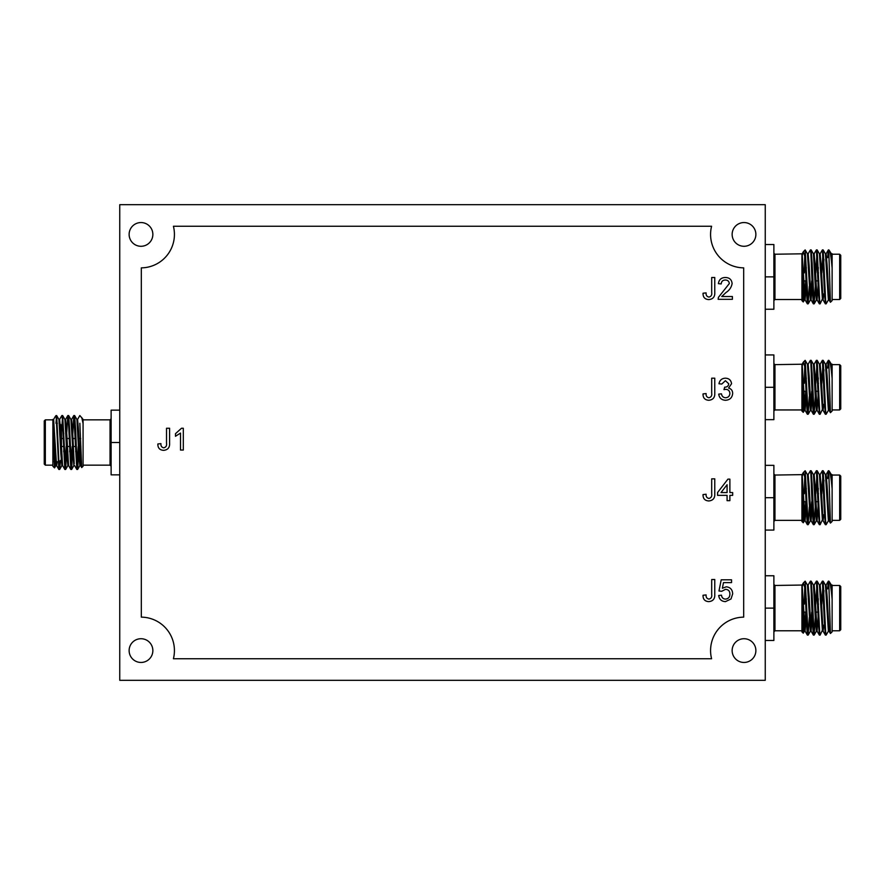<?xml version="1.0" encoding="UTF-8"?>
<svg xmlns="http://www.w3.org/2000/svg" width="885" height="885" viewBox="0 0 885 885"><rect width="100%" height="100%" fill="white"/><g stroke="black" fill="none" stroke-linecap="round" stroke-linejoin="round"><path stroke-width="1.33" d="M714.77 493.664C715.047 498.111 713.044 500.545 708.774 500.954C704.858 500.7 702.944 498.576 703.033 494.582L706.108 494.239C705.898 496.573 706.827 497.978 708.896 498.432C711.142 497.901 712.071 496.374 711.695 493.852L711.695 478.851L714.77 478.851L714.77 493.664M732.669 393.427C732.227 397.719 729.826 400.009 725.479 400.274C721.563 400.042 719.295 397.996 718.686 394.124L721.485 393.836C721.85 396.27 723.211 397.575 725.578 397.752C728.267 397.553 729.694 396.104 729.882 393.405C729.683 390.882 728.322 389.522 725.788 389.345L723.974 389.643L724.671 387.154C727.072 387.176 728.432 386.059 728.753 383.813L725.434 380.694L721.762 384.057L718.974 383.769C719.66 380.24 721.795 378.382 725.346 378.183C729.008 378.326 731.076 380.174 731.552 383.725L728.576 388.05C731.264 388.825 732.625 390.617 732.669 393.427M173.416 226.261A33.442 33.442 0 0 1 141.323 267.856L141.323 617.144A33.442 33.442 0 0 1 173.416 658.739L711.584 658.739A33.442 33.442 0 0 1 743.677 617.144L743.677 267.856A33.442 33.442 0 0 1 711.584 226.261L173.416 226.261M729.882 495.357L729.882 500.667L727.083 500.667L727.083 495.357L717.569 495.357L717.569 492.558L727.924 479.139L729.882 479.139L729.882 492.558L732.669 492.558L732.669 495.357L729.882 495.357M714.77 594.333C715.047 598.791 713.044 601.214 708.774 601.623C704.858 601.38 702.944 599.256 703.033 595.262L706.108 594.919C705.898 597.253 706.827 598.647 708.896 599.112C711.142 598.581 712.071 597.054 711.695 594.532L711.695 579.531L714.77 579.531L714.77 594.333M181.502 428.251L183.306 428.251L183.306 450.056L180.507 450.056L180.507 433.064L175.473 436.283L175.473 433.694L181.502 428.251M714.77 292.304C715.047 296.752 713.044 299.185 708.774 299.595C704.858 299.351 702.944 297.227 703.033 293.223L706.108 292.88C705.898 295.225 706.827 296.619 708.896 297.072C711.142 296.552 712.071 295.026 711.695 292.504L711.695 277.503L714.77 277.503L714.77 292.304M726.065 292.47L721.717 296.519L732.393 296.519L732.393 299.318L718.133 299.318L718.421 297.371L729.317 283.554C729.019 281.264 727.702 280.08 725.346 280.014C722.779 280.102 721.397 281.408 721.209 283.93L718.41 283.654C718.963 279.616 721.297 277.569 725.401 277.503C729.428 277.591 731.663 279.605 732.116 283.521C731.441 287.293 729.428 290.28 726.065 292.47M714.77 392.984C715.047 397.431 713.044 399.865 708.774 400.274C704.858 400.02 702.944 397.907 703.033 393.902L706.108 393.559C705.898 395.894 706.827 397.299 708.896 397.752C711.142 397.232 712.071 395.706 711.695 393.183L711.695 378.183L714.77 378.183L714.77 392.984M730.999 598.979L725.468 601.623C721.518 601.435 719.262 599.388 718.686 595.472L721.485 595.196C721.784 597.618 723.111 598.924 725.49 599.112C728.41 598.769 729.882 597.076 729.882 594.034C729.848 591.08 728.388 589.51 725.501 589.322L721.762 591.28L718.974 591.003L721.209 579.808L731.552 579.808L731.552 582.607L723.487 582.607L722.381 588.26L726.275 586.799C730.368 587.308 732.503 589.664 732.669 593.868L730.999 598.979M169.599 443.053C169.876 447.5 167.873 449.934 163.603 450.343C159.687 450.089 157.773 447.965 157.862 443.971L160.937 443.628C160.727 445.963 161.656 447.367 163.725 447.821C165.971 447.29 166.9 445.774 166.524 443.252L166.524 428.251L169.599 428.251L169.599 443.053M765.248 680.311L765.248 204.689L119.752 204.689L119.752 680.311L765.248 680.311M140.992 662.456A11.87 11.87 0 0 0 151.269 644.656A11.87 11.87 0 0 0 130.714 644.656A11.87 11.87 0 0 0 140.992 662.456M744.008 662.456A11.87 11.87 0 0 0 754.285 644.656A11.87 11.87 0 0 0 733.731 644.656A11.87 11.87 0 0 0 744.008 662.456M744.008 246.284A11.87 11.87 0 0 0 754.285 228.485A11.87 11.87 0 0 0 733.731 228.485A11.87 11.87 0 0 0 744.008 246.284M140.992 246.284A11.87 11.87 0 0 0 151.269 228.485A11.87 11.87 0 0 0 130.714 228.485A11.87 11.87 0 0 0 140.992 246.284M119.752 410.142L111.123 410.142L111.123 474.858L119.752 474.858M111.123 442.5L119.752 442.5M80.701 438.506L78.92 438.506M75.955 438.506L72.935 438.506M69.959 438.506L66.939 438.506M63.963 438.506L61.729 438.506M83.079 465.156L110.05 465.156L110.05 419.844L111.123 418.771M77.537 419.479L79.849 415.53L83.079 419.424L83.079 466.229L81.708 467.557L79.849 423.262M56.12 416.448L55.545 416.105L56.12 415.53L58.819 469.426L59.638 461.417M59.561 419.479L61.873 415.53L62.37 419.147L64.815 469.426L66.209 446.494M66.707 433.174L67.813 415.574L68.355 419.147L70.811 469.426L72.205 446.494M72.504 438.506L73.853 415.53L76.796 469.426L78.201 446.494M55.965 423.295L56.673 415.574L59.118 465.853L59.671 469.426L60.423 460.631M61.508 431.98L62.669 415.574L65.612 469.47L66.961 446.494M68.233 417.643L68.665 415.574L69.605 429.015L71.608 469.47L72.957 446.494M74.229 417.643L74.65 415.574L75.601 429.015L77.095 465.853L77.648 469.426L78.754 451.826M58.819 469.426L56.563 465.521L53.631 419.424L52.879 419.424L52.879 420.663L54.538 467.888L52.879 466.229L52.879 419.844L45.334 419.844L45.334 465.156L52.879 465.156M52.879 419.424L54.881 454.038L55.877 465.576L56.441 461.704M45.334 465.156L44.25 464.072L44.25 420.928L45.334 419.844M55.545 416.105L53.565 419.479M54.538 467.888L54.992 461.704M81.752 417.488L83.079 423.517M57.37 423.295L56.629 423.295M61.508 451.494L61.508 425.453L60.246 424.203M61.508 447.567L61.508 437.433M55.877 465.576L56.629 465.576L57.193 461.704M58.875 419.424L59.616 419.424L60.622 430.962L62.558 465.521L64.815 469.426M63.709 451.826L63.941 446.494M64.859 419.424L65.612 419.424L66.607 430.962L68.554 465.521L70.811 469.426M69.705 451.826L69.937 446.494M70.855 419.424L71.608 419.424L72.603 430.962L74.229 463.773M75.701 451.826L75.922 446.494M76.851 419.424L77.603 419.424L78.599 430.962L80.535 465.521L81.254 460.333M56.673 415.574L58.93 419.479L60.866 454.038L61.873 465.576L62.238 463.773M63.543 438.506L63.764 433.174M62.669 415.574L64.926 419.479L66.862 454.038L67.857 465.576L68.233 463.773M69.528 438.506L69.76 433.174M68.665 415.574L70.911 419.479L73.853 465.576M75.524 438.506L75.756 433.174M74.65 415.574L76.906 419.479L78.842 454.038L79.849 465.576L80.225 463.773M111.123 466.229L110.05 465.156M765.248 309.241L773.877 309.241L773.877 244.525L765.248 244.525M773.877 276.883L765.248 276.883M802.739 272.89L803.48 272.89M805.759 272.89L806.5 272.89M811.744 272.89L812.496 272.89M817.74 272.89L818.492 272.89M801.921 299.528L774.95 299.528L773.877 300.612M831.369 253.807L832.121 253.752L832.121 268.089C830.971 254.991 829.887 249.238 828.88 250.82L828.747 252.026M828.437 299.904L826.125 303.843L825.628 300.236L823.183 249.957L821.778 272.89M822.762 298.145L820.141 303.843L819.632 300.236L817.187 249.957L815.793 272.89M815.295 286.209L814.145 303.843L812.142 263.398L811.202 249.957L810.771 252.026M809.299 286.209L808.149 303.843L805.206 249.957L805.151 257.635L803.381 251.683L802.429 254.803M832.121 268.089L832.121 300.612L830.429 302.261L828.88 253.663L828.327 249.957L827.63 257.679M825.749 301.741L825.329 303.798L824.378 290.368L822.386 249.913L820.074 253.862M819.764 301.741L819.333 303.798L818.393 290.368L816.39 249.913L814.089 253.862M813.769 301.741L813.348 303.798L812.397 290.368L810.892 253.53L810.394 249.913L808.093 253.862M807.773 301.741L807.352 303.798L806.401 290.368L805.151 257.635M828.88 253.663L828.382 249.913M832.121 299.528L839.666 299.528L839.666 254.227L832.121 254.227M839.666 254.227L840.75 255.311L840.75 298.455L839.666 299.528M828.88 249.913L831.435 253.862L832.121 260.422M801.921 262.568L803.259 301.951L801.921 300.612L801.921 254.581M806.478 280.877L805.096 299.904L802.153 253.807L774.95 254.227L774.95 299.528M803.259 301.951L804.111 280.877M804.299 272.89L804.775 255.168M823.968 259.36L823.492 266.363M828.935 296.077L828.747 298.145M829.688 296.077L829.123 299.96L828.371 299.96L825.439 253.862L823.183 249.957M822.442 299.904L819.444 253.862L817.187 249.957M818.293 267.558L818.061 272.89M816.767 298.145L816.39 299.96L815.395 288.422L813.459 253.862L811.202 249.957M812.297 267.558L812.065 272.89M811.722 280.877L810.394 299.96L807.463 253.862L805.206 249.957M806.312 267.558L806.08 272.89M805.726 280.877L804.41 299.96L801.921 257.015M829.123 299.96L827.132 265.345L826.125 253.807L825.384 253.807M823.824 294.251L823.072 299.904L821.136 265.345L820.141 253.807L819.388 253.807M818.47 280.877L817.076 299.904L815.14 265.345L814.145 253.807L813.392 253.807M812.474 280.877L811.091 299.904L809.144 265.345L808.149 253.807L807.397 253.807M765.248 419.656L773.877 419.656L773.877 354.929L765.248 354.929M773.877 387.298L765.248 387.298M802.739 383.305L803.48 383.305M805.759 383.305L806.5 383.305M811.744 383.305L812.496 383.305M817.74 383.305L818.492 383.305M801.921 409.943L774.95 409.943L773.877 411.027M831.369 364.222L832.121 364.166L832.121 378.503C830.971 365.405 829.887 359.653 828.88 361.235L828.747 362.441M828.437 410.319L826.125 414.257L825.628 410.651L823.183 360.372L821.778 383.305M822.762 408.56L820.141 414.257L819.632 410.651L817.187 360.372L815.793 383.305M815.295 396.624L814.145 414.257L812.142 373.813L811.202 360.372L810.771 362.441M809.299 396.624L808.149 414.257L805.206 360.372L805.151 368.049L803.381 362.098L802.429 365.217M832.121 378.503L832.121 411.027L830.429 412.675L828.88 364.078L828.327 360.372L827.63 368.094M825.749 412.144L825.329 414.213L824.378 400.772L822.386 360.328L820.074 364.277M819.764 412.144L819.333 414.213L818.393 400.772L816.39 360.328L814.089 364.277M813.769 412.144L813.348 414.213L812.397 400.772L810.892 363.945L810.394 360.328L808.093 364.277M807.773 412.144L807.352 414.213L806.401 400.772L805.151 368.049M828.88 364.078L828.382 360.328M832.121 409.943L839.666 409.943L839.666 364.642L832.121 364.642M839.666 364.642L840.75 365.726L840.75 408.87L839.666 409.943M828.88 360.328L831.435 364.277L832.121 370.826M801.921 372.983L803.259 412.366L801.921 411.027L801.921 364.996M806.478 391.281L805.096 410.319L802.153 364.222L774.95 364.642L774.95 409.943M803.259 412.366L804.111 391.281M804.299 383.305L804.775 365.571M823.968 369.775L823.492 376.778M828.935 406.492L828.747 408.56M829.688 406.492L829.123 410.363L828.371 410.363L825.439 364.277L823.183 360.372M822.442 410.319L819.444 364.277L817.187 360.372M818.293 377.972L818.061 383.305M816.767 408.56L816.39 410.363L815.395 398.825L813.459 364.277L811.202 360.372M812.297 377.972L812.065 383.305M811.722 391.281L810.394 410.363L807.463 364.277L805.206 360.372M806.312 377.972L806.08 383.305M805.726 391.281L804.41 410.363L801.921 367.43M829.123 410.363L827.132 375.76L826.125 364.222L825.384 364.222M823.824 404.666L823.072 410.319L821.136 375.76L820.141 364.222L819.388 364.222M818.47 391.281L817.076 410.319L815.14 375.76L814.145 364.222L813.392 364.222M812.474 391.281L811.091 410.319L809.144 375.76L808.149 364.222L807.397 364.222M765.248 530.071L773.877 530.071L773.877 465.344L765.248 465.344M773.877 497.702L765.248 497.702M802.739 493.719L803.48 493.719M805.759 493.719L806.5 493.719M811.744 493.719L812.496 493.719M817.74 493.719L818.492 493.719M801.921 520.358L774.95 520.358L773.877 521.442M831.369 474.637L832.121 474.637L832.121 488.907C830.971 475.809 829.887 470.057 828.88 471.65L828.747 472.856M828.437 520.723L826.125 524.672L825.628 521.055L823.183 470.787L821.778 493.719M822.762 518.975L820.141 524.672L819.632 521.055L817.187 470.787L815.793 493.719M815.295 507.028L814.145 524.672L812.142 484.228L811.202 470.787L810.771 472.856M809.299 507.028L808.149 524.672L805.206 470.787L805.151 478.464L803.381 472.513L802.429 475.632M832.121 488.907L832.121 521.442L830.429 523.079L828.88 474.493L828.327 470.787L827.63 478.508M825.749 522.559L825.329 524.628L824.378 511.187L822.386 470.743L820.074 474.681M819.764 522.559L819.333 524.628L818.393 511.187L816.39 470.743L814.089 474.681M813.769 522.559L813.348 524.628L812.397 511.187L810.892 474.349L810.394 470.743L808.093 474.681M807.773 522.559L807.352 524.628L806.401 511.187L805.151 478.464M828.88 474.493L828.382 470.743M832.121 520.358L839.666 520.358L839.666 475.057L832.121 475.057M839.666 475.057L840.75 476.13L840.75 519.274L839.666 520.358M828.88 470.743L831.435 474.681L832.121 481.241M801.921 483.398L803.259 522.769L801.921 521.442L801.921 475.411M806.478 501.695L805.096 520.723L802.153 474.637L774.95 475.057L774.95 520.358M803.259 522.769L804.111 501.695M804.299 493.719L804.775 475.986M823.968 480.19L823.492 487.192M828.935 516.906L828.747 518.975M829.688 516.906L829.123 520.778L828.371 520.778L825.439 474.681L823.183 470.787M822.442 520.723L819.444 474.681L817.187 470.787M818.293 488.376L818.061 493.719M816.767 518.975L816.39 520.778L815.395 509.24L813.459 474.681L811.202 470.787M812.297 488.376L812.065 493.719M811.722 501.695L810.394 520.778L807.463 474.681L805.206 470.787M806.312 488.376L806.08 493.719M805.726 501.695L804.41 520.778L801.921 477.845M829.123 520.778L827.132 486.175L826.125 474.637L825.384 474.637M823.824 515.081L823.072 520.723L821.136 486.175L820.141 474.637L819.388 474.637M818.47 501.695L817.076 520.723L815.14 486.175L814.145 474.637L813.392 474.637M812.474 501.695L811.091 520.723L809.144 486.175L808.149 474.637L807.397 474.637M765.248 640.475L773.877 640.475L773.877 575.759L765.248 575.759M773.877 608.117L765.248 608.117M802.739 604.123L803.48 604.123M805.759 604.123L806.5 604.123M811.744 604.123L812.496 604.123M817.74 604.123L818.492 604.123M801.921 630.773L774.95 630.773L773.877 631.846M831.369 585.04L832.121 584.996L832.121 599.322C830.971 586.224 829.887 580.471 828.88 582.064L828.747 583.259M828.437 631.138L826.125 635.087L825.628 631.47L823.183 581.202L821.778 604.123M822.762 629.39L820.141 635.087L819.632 631.47L817.187 581.202L815.793 604.123M815.295 617.442L814.145 635.087L812.142 594.631L811.202 581.202L810.771 583.259M809.299 617.442L808.149 635.087L805.206 581.202L805.151 588.879L803.381 582.927L802.429 586.036M832.121 599.322L832.121 631.846L830.429 633.494L828.88 584.897L828.327 581.202L827.63 588.923M825.749 632.974L825.329 635.043L824.378 621.602L822.386 581.157L820.074 585.096M819.764 632.974L819.333 635.043L818.393 621.602L816.39 581.157L814.089 585.096M813.769 632.974L813.348 635.043L812.397 621.602L810.892 584.764L810.394 581.157L808.093 585.096M807.773 632.974L807.352 635.043L806.401 621.602L805.151 588.879M828.88 584.897L828.382 581.157M832.121 630.773L839.666 630.773L839.666 585.472L832.121 585.472M839.666 585.472L840.75 586.545L840.75 629.689L839.666 630.773M828.88 581.157L831.435 585.096L832.121 591.656M801.921 593.813L803.259 633.184L801.921 631.846L801.921 585.826M806.478 612.11L805.096 631.138L802.153 585.04L774.95 585.472L774.95 630.773M803.259 633.184L804.111 612.11M804.299 604.123L804.775 586.401M823.968 590.605L823.492 597.607M828.935 627.321L828.747 629.39M829.688 627.321L829.123 631.193L828.371 631.193L825.439 585.096L823.183 581.202M822.442 631.138L819.444 585.096L817.187 581.202M818.293 598.791L818.061 604.123M816.767 629.39L816.39 631.193L815.395 619.655L813.459 585.096L811.202 581.202M812.297 598.791L812.065 604.123M811.722 612.11L810.394 631.193L807.463 585.096L805.206 581.202M806.312 598.791L806.08 604.123M805.726 612.11L804.41 631.193L801.921 588.248M829.123 631.193L827.132 596.578L826.125 585.04L825.384 585.04M823.824 625.496L823.072 631.138L821.136 596.578L820.141 585.04L819.388 585.04M818.47 612.11L817.076 631.138L815.14 596.578L814.145 585.04L813.392 585.04M812.474 612.11L811.091 631.138L809.144 596.578L808.149 585.04L807.397 585.04M721.021 492.558L727.083 492.558L727.083 484.703L721.021 492.558M80.889 446.494L79.274 446.494M76.243 446.494L73.278 446.494M70.258 446.494L67.282 446.494M64.262 446.494L61.729 446.494M83.079 419.844L110.05 419.844M58.875 469.47L59.616 469.47M64.859 469.47L65.612 469.47M70.855 469.47L71.608 469.47M76.851 469.47L77.592 469.47M61.873 415.53L62.614 415.53M67.857 415.53L68.61 415.53M73.853 415.53L74.605 415.53M61.176 459.879L59.35 461.704L58.122 461.704M55.312 461.704L54.118 461.704M62.614 465.576L61.873 465.576M68.61 465.576L67.857 465.576M80.59 465.576L79.849 465.576M67.813 415.574L65.556 419.479M73.798 415.574L71.541 419.479M76.796 469.426L74.539 465.521M81.708 467.557L80.535 465.521M55.932 465.521L54.571 467.877M61.928 465.521L59.671 469.426M67.924 465.521L65.667 469.426M73.909 465.521L71.652 469.426M79.904 465.521L77.648 469.426M803.834 280.877L806.799 280.877M812.043 280.877L812.795 280.877M815.815 280.877L818.791 280.877M823.127 249.913L822.386 249.913M817.143 249.913L816.39 249.913M811.147 249.913L810.394 249.913M826.125 303.843L825.384 303.843M820.141 303.843L819.388 303.843M814.145 303.843L813.392 303.843M808.149 303.843L807.408 303.843M803.381 251.694L805.151 249.913M828.559 296.077L830.008 296.077M823.492 293.92L825.362 295.8M822.386 299.96L823.127 299.96M816.39 299.96L817.143 299.96M810.394 299.96L811.147 299.96M804.41 299.96L805.151 299.96M814.189 303.798L816.446 299.904M808.204 303.798L810.461 299.904M803.292 301.929L804.465 299.904M829.068 299.904L830.429 302.261M826.07 253.862L828.327 249.957M823.072 299.904L825.329 303.798M817.076 299.904L819.333 303.798M811.091 299.904L813.348 303.798M805.096 299.904L807.352 303.798M802.098 253.862L803.248 251.871M774.95 254.227L773.877 253.154M803.834 391.281L806.799 391.281M812.043 391.281L812.795 391.281M815.815 391.281L818.791 391.281M823.127 360.328L822.386 360.328M817.143 360.328L816.39 360.328M811.147 360.328L810.394 360.328M826.125 414.257L825.384 414.257M820.141 414.257L819.388 414.257M814.145 414.257L813.392 414.257L811.091 410.319M808.149 414.257L807.408 414.257M803.381 362.098L805.151 360.328M828.559 406.492L830.008 406.492M823.492 404.334L825.362 406.204M822.386 410.363L823.127 410.363M816.39 410.363L817.143 410.363M810.394 410.363L811.147 410.363M804.41 410.363L805.151 410.363M814.189 414.213L816.446 410.319M808.204 414.213L810.461 410.319M803.292 412.344L804.465 410.319M829.068 410.319L830.429 412.675M826.07 364.277L828.327 360.372M823.072 410.319L825.329 414.213M817.076 410.319L819.333 414.213M805.096 410.319L807.352 414.213M802.098 364.277L803.248 362.275M774.95 364.642L773.877 363.558M803.834 501.695L806.799 501.695M812.043 501.695L812.795 501.695M815.815 501.695L818.791 501.695M823.127 470.743L822.386 470.743M817.143 470.743L816.39 470.743M811.147 470.743L810.394 470.743M826.125 524.672L825.384 524.672M820.141 524.672L819.388 524.672M814.145 524.672L813.392 524.672M808.149 524.672L807.408 524.672M803.381 472.513L805.151 470.743M828.559 516.906L830.008 516.906M823.492 514.749L825.362 516.619M822.386 520.778L823.127 520.778M816.39 520.778L817.143 520.778M810.394 520.778L811.147 520.778M804.41 520.778L805.151 520.778M814.189 524.628L816.446 520.723M808.204 524.628L810.461 520.723M803.292 522.758L804.465 520.723M829.068 520.723L830.429 523.079M826.07 474.681L828.327 470.787M823.072 520.723L825.329 524.628M817.076 520.723L819.333 524.628M811.091 520.723L813.348 524.628M805.096 520.723L807.352 524.628M802.098 474.681L803.248 472.69M774.95 475.057L773.877 473.973M803.834 612.11L806.799 612.11M812.043 612.11L812.795 612.11M815.815 612.11L818.791 612.11M823.127 581.157L822.386 581.157M817.143 581.157L816.39 581.157M811.147 581.157L810.394 581.157M826.125 635.087L825.384 635.087M820.141 635.087L819.388 635.087M814.145 635.087L813.392 635.087M808.149 635.087L807.408 635.087M803.381 582.927L805.151 581.157M828.559 627.321L830.008 627.321M823.492 625.164L825.362 627.034M822.386 631.193L823.127 631.193M816.39 631.193L817.143 631.193M810.394 631.193L811.147 631.193M804.41 631.193L805.151 631.193M814.189 635.043L816.446 631.138M808.204 635.043L810.461 631.138M803.292 633.173L804.465 631.138M829.068 631.138L830.429 633.494M826.07 585.096L828.327 581.202M823.072 631.138L825.329 635.043M817.076 631.138L819.333 635.043M811.091 631.138L813.348 635.043M805.096 631.138L807.352 635.043M802.098 585.096L803.248 583.104M774.95 585.472L773.877 584.388"/></g></svg>
